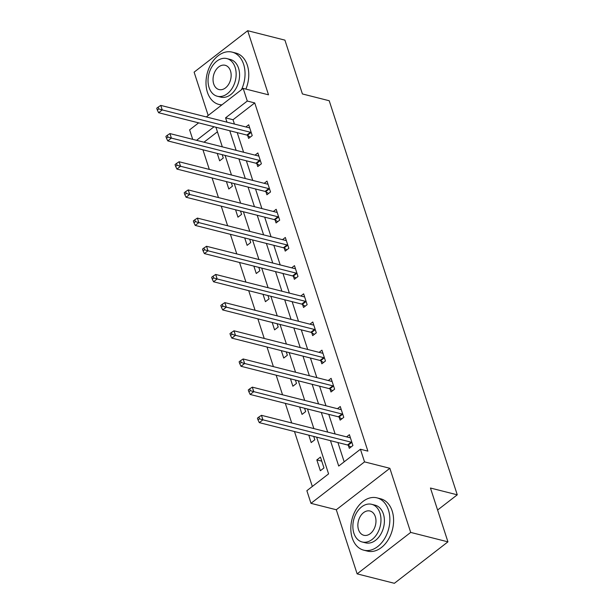<?xml version="1.0" encoding="UTF-8"?>
<svg xmlns="http://www.w3.org/2000/svg" width="614" height="614" viewBox="0 0 614 614"><rect width="100%" height="100%" fill="white"/><g stroke="black" fill="none" stroke-linecap="round" stroke-linejoin="round"><path stroke-width="0.92" d="M192.704 139.347L189.619 129.853L198.652 122.861M437.598 510.034L457.261 494.815L329.219 100.742L302.41 93.95L284.919 40.133L247.68 30.7L194.116 72.153L208.192 115.478M457.261 494.815L430.452 488.03L447.936 541.847L394.372 583.3L357.133 573.867L410.697 532.415L389.859 468.298L364.539 461.881L310.976 503.342L306.87 490.693L328.582 473.893L316.647 437.153M389.859 468.298L336.295 509.75L357.133 573.867M336.295 509.75L310.976 503.342M202.935 149.801L209.313 169.41M212.091 177.976L218.461 197.585M221.247 206.15L227.617 225.76M230.403 234.325L236.774 253.935M239.552 262.5L245.93 282.102M248.708 290.675L255.079 310.277M257.865 318.843L264.235 338.452M267.021 347.017L273.391 366.627M276.17 375.192L282.54 394.802M285.326 403.367L291.696 422.977M294.482 431.542L312.326 486.472M447.936 541.847L410.697 532.415M217.433 131.803L203.986 142.21M323.969 467.937L320.447 457.1L316.832 459.901L320.347 470.738L323.969 467.937M308.796 435.165L311.198 442.564L314.813 439.762L313.731 436.416M299.64 406.99L302.042 414.389L305.665 411.587L304.575 408.241M290.483 378.815L292.886 386.214L296.508 383.412L295.418 380.066M281.327 350.648L283.729 358.039L287.352 355.237L286.262 351.891M272.179 322.473L274.581 329.864L278.196 327.062L277.114 323.724M263.022 294.298L265.425 301.689L269.047 298.888L267.957 295.549M253.866 266.123L256.268 273.514L259.891 270.713L258.801 267.374M244.71 237.948L247.12 245.347L250.735 242.545L249.652 239.199M235.561 209.773L237.963 217.172L241.578 214.37L240.496 211.024M226.405 181.598L228.807 188.997L232.43 186.195L231.34 182.849M217.249 153.423L219.651 160.822L223.273 158.021L222.184 154.674M330.462 440.652L338.713 466.049L360.426 449.241L367.878 451.129L254.741 102.929L233.028 119.73L234.433 124.059M237.211 132.632L243.589 152.234M246.367 160.799L252.738 180.409M255.524 188.974L261.894 208.583M264.68 217.149L271.05 236.758M273.829 245.324L280.207 264.933M282.985 273.499L289.355 293.108M292.141 301.674L298.511 321.283M301.297 329.848L307.668 349.45M310.446 358.023L316.824 377.625M319.602 386.191L325.973 405.8M328.759 414.366L335.129 433.975M337.915 442.541L344.178 461.82M348.353 445.403L349.305 448.327L352.92 445.526L349.404 434.689L346.58 436.876M339.197 417.228L340.148 420.153L343.771 417.351L340.248 406.514L337.424 408.701M330.048 389.053L330.992 391.978L334.615 389.176L331.092 378.339L328.267 380.526M320.892 360.878L321.843 363.803L325.458 361.001L321.936 350.172L319.119 352.352M311.735 332.711L312.687 335.628L316.302 332.834L312.787 321.997L309.963 324.177M302.579 304.536L303.531 307.461L307.153 304.659L303.631 293.822L300.806 296.009M293.431 276.361L294.375 279.286L297.997 276.484L294.474 265.647L291.65 267.834M284.274 248.186L285.226 251.111L288.841 248.309L285.318 237.472L282.501 239.66M275.118 220.012L276.07 222.936L279.685 220.134L276.17 209.297L273.345 211.485M265.962 191.837L266.913 194.761L270.536 191.959L267.013 181.122L264.189 183.31M256.813 163.662L257.757 166.586L261.38 163.785L257.857 152.947L255.033 155.135M247.657 135.487L248.609 138.411L252.224 135.61L248.701 124.78L245.884 126.96M206.304 116.936L243.182 88.401L268.51 94.817L247.68 30.7M243.182 88.401L247.288 101.041L225.576 117.85L226.98 122.178M254.741 102.929L247.288 101.041M360.426 449.241L364.539 461.881M214.056 126.76L196.541 140.322M313.861 428.587L307.491 408.978M304.705 400.412L298.335 380.81M295.549 372.237L289.179 352.636M286.4 344.07L280.03 324.461M277.244 315.895L270.874 296.286M268.088 287.72L261.717 268.111M258.939 259.545L252.561 239.936M249.783 231.371L243.413 211.761M240.627 203.196L234.256 183.586M231.47 175.021L225.1 155.419M222.322 146.846L215.944 127.244M229.766 130.744L236.137 150.353M238.923 158.919L245.293 178.52M248.071 187.086L254.449 206.695M257.228 215.261L263.598 234.87M266.384 243.436L272.754 263.045M275.54 271.611L281.91 291.22M284.689 299.786L291.067 319.395M293.845 327.96L300.215 347.57M303.001 356.135L309.372 375.745M312.158 384.31L318.528 403.912M321.306 412.478L327.676 432.087M233.028 119.73L225.576 117.85M321.767 461.152L316.832 459.901M351.976 442.602L351.722 442.441A2.157 1.144 52.3 0 0 351.124 442.172L262.93 419.83L261.464 415.317L349.65 437.652A2.157 1.144 52.3 0 0 350.164 437.667L350.348 437.613M350.939 447.061L348.1 445.242A2.157 1.144 52.3 0 0 347.501 444.973L259.308 422.632L262.93 419.83L259.469 418.825L258.878 417.021L257.435 418.142L258.018 419.945L259.469 418.825M258.018 419.945L259.308 422.632M261.464 415.317L258.878 417.021M352.252 538.017A26.985 18.95 -75.8 0 0 363.726 550.167A26.985 18.95 -75.8 0 0 384.418 538.923A26.985 18.95 -75.8 0 0 388.439 510.011A26.985 18.95 -75.8 0 0 376.973 497.862A26.985 18.95 -75.8 0 0 356.273 509.106A26.985 18.95 -75.8 0 0 352.252 538.017M363.726 550.167L367.448 551.111A26.985 18.95 -75.8 0 0 388.148 539.867A26.985 18.95 -75.8 0 0 392.169 510.955A26.985 18.95 -75.8 0 0 380.695 498.806L376.973 497.862M371.693 504.317L375.116 505.184A19.425 13.638 104.2 0 1 383.374 513.933A19.425 13.638 104.2 0 1 380.48 534.748A19.425 13.638 104.2 0 1 365.576 542.845L362.153 541.978A19.425 13.638 -75.8 0 0 377.057 533.881A19.425 13.638 -75.8 0 0 379.951 513.066A19.425 13.638 -75.8 0 0 371.693 504.317A19.425 13.638 -75.8 0 0 356.788 512.414A19.425 13.638 -75.8 0 0 353.894 533.228A19.425 13.638 -75.8 0 0 362.153 541.978M375.315 516.65A12.518 8.788 -75.8 0 0 369.996 511.009A12.518 8.788 -75.8 0 0 360.395 516.228A12.518 8.788 -75.8 0 0 358.522 529.644A12.518 8.788 -75.8 0 0 363.849 535.285A12.518 8.788 -75.8 0 0 373.45 530.066A12.518 8.788 -75.8 0 0 375.315 516.65M241.463 89.728A26.985 18.95 -75.8 0 0 243.62 64.286A26.985 18.95 -75.8 0 0 232.146 52.129A26.985 18.95 -75.8 0 0 211.446 63.38A26.985 18.95 -75.8 0 0 207.425 92.292A26.985 18.95 -75.8 0 0 218.899 104.441A26.985 18.95 -75.8 0 0 221.923 104.848M245.892 89.084A26.985 18.95 -75.8 0 0 247.342 65.23A26.985 18.95 -75.8 0 0 235.868 53.073L232.146 52.129M226.865 58.591L230.288 59.458A19.425 13.638 104.2 0 1 238.554 68.208A19.425 13.638 104.2 0 1 235.653 89.022A19.425 13.638 104.2 0 1 220.756 97.119L217.325 96.252A19.425 13.638 -75.8 0 0 232.23 88.155A19.425 13.638 -75.8 0 0 235.124 67.34A19.425 13.638 -75.8 0 0 226.865 58.591A19.425 13.638 -75.8 0 0 211.96 66.688A19.425 13.638 -75.8 0 0 209.067 87.503A19.425 13.638 -75.8 0 0 217.325 96.252M230.496 70.925A12.518 8.788 -75.8 0 0 225.169 65.284A12.518 8.788 -75.8 0 0 215.568 70.503A12.518 8.788 -75.8 0 0 213.703 83.918A12.518 8.788 -75.8 0 0 219.021 89.56A12.518 8.788 -75.8 0 0 228.623 84.341A12.518 8.788 -75.8 0 0 230.496 70.925M342.819 414.427L342.566 414.266A2.157 1.144 52.3 0 0 341.967 413.997L253.774 391.655L252.308 387.142L340.501 409.484A2.157 1.144 52.3 0 0 341.016 409.492L341.2 409.438M341.791 418.886L338.943 417.067A2.157 1.144 52.3 0 0 338.345 416.799L250.159 394.457L253.774 391.655L250.312 390.65L249.729 388.846L248.279 389.967L248.862 391.77L250.312 390.65M248.862 391.77L250.159 394.457M252.308 387.142L249.729 388.846M333.663 386.252L333.41 386.091A2.157 1.144 52.3 0 0 332.811 385.822L244.618 363.488L243.152 358.967L331.345 381.309A2.157 1.144 52.3 0 0 331.859 381.317L332.044 381.263M332.634 390.711L329.795 388.892A2.157 1.144 52.3 0 0 329.196 388.624L241.003 366.282L244.618 363.488L241.156 362.483L240.573 360.671L239.122 361.792L239.713 363.603L241.156 362.483M239.713 363.603L241.003 366.282M243.152 358.967L240.573 360.671M324.507 358.085L324.253 357.916A2.157 1.144 52.3 0 0 323.655 357.647L235.469 335.313L233.995 330.792L322.189 353.134A2.157 1.144 52.3 0 0 322.703 353.142L322.887 353.088M323.478 362.536L320.638 360.717A2.157 1.144 52.3 0 0 320.04 360.449L231.846 338.114L235.469 335.313L232.008 334.308L231.417 332.496L229.966 333.617L230.557 335.428L232.008 334.308M230.557 335.428L231.846 338.114M233.995 330.792L231.417 332.496M315.358 329.91L315.105 329.749A2.157 1.144 52.3 0 0 314.506 329.472L226.313 307.138L224.847 302.618L313.04 324.959A2.157 1.144 52.3 0 0 313.547 324.967L313.731 324.921M314.322 334.361L311.482 332.542A2.157 1.144 52.3 0 0 310.884 332.274L222.69 309.94L226.313 307.138L222.851 306.133L222.26 304.329L220.817 305.45L221.401 307.253L222.851 306.133M221.401 307.253L222.69 309.94M224.847 302.618L222.26 304.329M306.202 301.735L305.949 301.574A2.157 1.144 52.3 0 0 305.35 301.297L217.156 278.963L215.691 274.45L303.884 296.785A2.157 1.144 52.3 0 0 304.398 296.792L304.582 296.746M305.173 306.186L302.326 304.375A2.157 1.144 52.3 0 0 301.727 304.099L213.542 281.765L217.156 278.963L213.695 277.958L213.112 276.154L211.661 277.275L212.244 279.078L213.695 277.958M212.244 279.078L213.542 281.765M215.691 274.45L213.112 276.154M297.046 273.56L296.792 273.399A2.157 1.144 52.3 0 0 296.194 273.123L208 250.788L206.534 246.275L294.728 268.61A2.157 1.144 52.3 0 0 295.242 268.617L295.426 268.571M296.017 278.019L293.177 276.2A2.157 1.144 52.3 0 0 292.579 275.924L204.385 253.59L208 250.788L204.539 249.783L203.955 247.979L202.505 249.1L203.096 250.903L204.539 249.783M203.096 250.903L204.385 253.59M206.534 246.275L203.955 247.979M287.889 245.385L287.636 245.224A2.157 1.144 52.3 0 0 287.037 244.955L198.852 222.613L197.386 218.1L285.571 240.435A2.157 1.144 52.3 0 0 286.086 240.45L286.27 240.396M286.861 249.844L284.021 248.025A2.157 1.144 52.3 0 0 283.422 247.749L195.229 225.415L198.852 222.613L195.39 221.608L194.799 219.804L193.349 220.925L193.94 222.728L195.39 221.608M193.94 222.728L195.229 225.415M197.386 218.1L194.799 219.804M278.741 217.21L278.487 217.049A2.157 1.144 52.3 0 0 277.889 216.78L189.695 194.438L188.229 189.926L276.423 212.26A2.157 1.144 52.3 0 0 276.937 212.275L277.114 212.221M277.705 221.669L274.865 219.85A2.157 1.144 52.3 0 0 274.266 219.582L186.073 197.24L189.695 194.438L186.234 193.433L185.643 191.629L184.2 192.75L184.783 194.554L186.234 193.433M184.783 194.554L186.073 197.24M188.229 189.926L185.643 191.629M269.584 189.035L269.331 188.874A2.157 1.144 52.3 0 0 268.732 188.605L180.539 166.264L179.073 161.751L267.267 184.093A2.157 1.144 52.3 0 0 267.781 184.1L267.965 184.047M268.556 193.494L265.708 191.675A2.157 1.144 52.3 0 0 265.11 191.407L176.924 169.065L180.539 166.264L177.078 165.258L176.494 163.454L175.044 164.575L175.627 166.379L177.078 165.258M175.627 166.379L176.924 169.065M179.073 161.751L176.494 163.454M260.428 160.86L260.175 160.699A2.157 1.144 52.3 0 0 259.576 160.431L171.383 138.096L169.917 133.576L258.11 155.918A2.157 1.144 52.3 0 0 258.624 155.925L258.809 155.872M259.4 165.32L256.56 163.501A2.157 1.144 52.3 0 0 255.961 163.232L167.768 140.89L171.383 138.096L167.921 137.091L167.338 135.28L165.887 136.4L166.478 138.211L167.921 137.091M166.478 138.211L167.768 140.89M169.917 133.576L167.338 135.28M251.272 132.693L251.019 132.524A2.157 1.144 52.3 0 0 250.42 132.256L162.234 109.921L160.768 105.401L248.954 127.743A2.157 1.144 52.3 0 0 249.468 127.75L249.652 127.697M250.243 137.145L247.404 135.326A2.157 1.144 52.3 0 0 246.805 135.057L158.612 112.723L162.234 109.921L158.773 108.916L158.182 107.105L156.739 108.225L157.322 110.036L158.773 108.916M157.322 110.036L158.612 112.723M160.768 105.401L158.182 107.105M351.722 442.441L348.1 445.242M351.124 442.172L347.501 444.973M342.566 414.266L338.943 417.067M341.967 413.997L338.345 416.799M333.41 386.091L329.795 388.892M332.811 385.822L329.196 388.624M324.253 357.916L320.638 360.717M323.655 357.647L320.04 360.449M315.105 329.749L311.482 332.542M314.506 329.472L310.884 332.274M305.949 301.574L302.326 304.375M305.35 301.297L301.727 304.099M296.792 273.399L293.177 276.2M296.194 273.123L292.579 275.924M287.636 245.224L284.021 248.025M287.037 244.955L283.422 247.749M278.487 217.049L274.865 219.85M277.889 216.78L274.266 219.582M269.331 188.874L265.708 191.675M268.732 188.605L265.11 191.407M260.175 160.699L256.56 163.501M259.576 160.431L255.961 163.232M251.019 132.524L247.404 135.326M250.42 132.256L246.805 135.057M218.899 104.441L221.577 105.124"/></g></svg>
